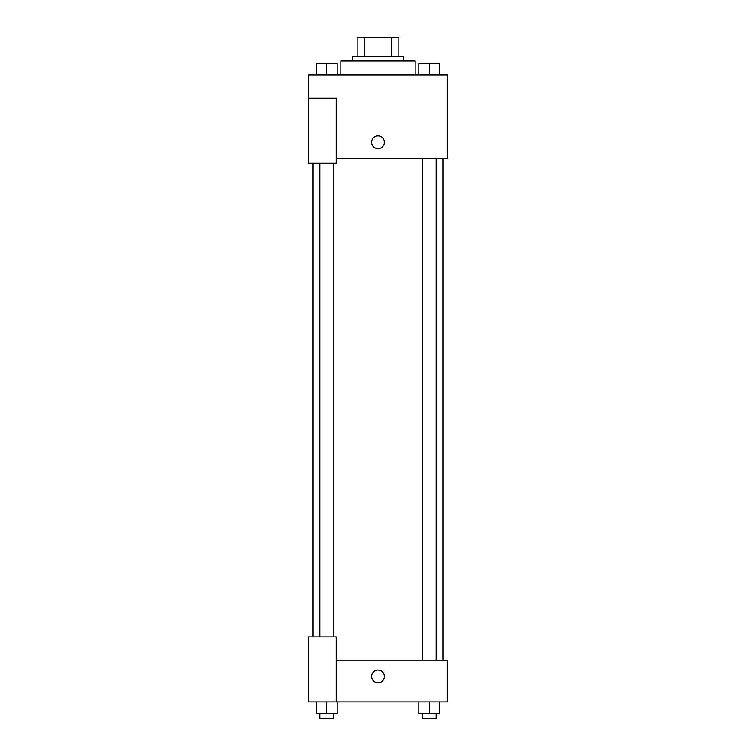 <?xml version="1.0" encoding="UTF-8"?>
<svg xmlns="http://www.w3.org/2000/svg" width="756" height="756" viewBox="0 0 756 756"><rect width="100%" height="100%" fill="white"/><g stroke="black" fill="none" stroke-linecap="round" stroke-linejoin="round"><path stroke-width="1.13" d="M364.373 56.379L364.373 37.8L357.097 37.8L357.097 56.379L357.097 37.8M364.373 37.8L398.903 37.8L398.903 56.379M391.627 56.379L391.627 37.8M352.457 61.019L352.457 56.379L403.543 56.379L403.543 61.019M415.157 74.957L415.157 61.019L340.843 61.019L340.843 74.957M308.335 98.176L308.335 163.201L336.203 163.201L336.203 98.176L308.335 98.176L308.335 74.957L447.665 74.957L447.665 158.552L336.203 158.552M371.612 142.298A6.388 6.388 0 0 1 381.194 136.77A6.388 6.388 0 0 1 381.194 147.826A6.388 6.388 0 0 1 371.612 142.298M336.203 660.149L447.665 660.149L447.665 701.946L308.335 701.946L308.335 636.921L336.203 636.921L336.203 701.946M371.612 676.403A6.388 6.388 0 0 1 381.194 670.874A6.388 6.388 0 0 1 381.194 681.931A6.388 6.388 0 0 1 371.612 676.403M418.824 701.946L418.824 713.56L439.727 713.56L439.727 701.946L439.727 713.56M429.276 713.56L429.276 701.946M436.24 713.56L436.24 718.2L422.311 718.2L422.311 713.56M316.273 701.946L316.273 713.56L337.176 713.56L337.176 701.946L337.176 713.56M326.724 713.56L326.724 701.946M333.689 713.56L333.689 718.2L319.76 718.2L319.76 713.56M418.824 74.957L418.824 63.343L439.727 63.343L439.727 74.957L439.727 63.343M429.276 74.957L429.276 63.343M436.24 63.343L422.311 63.343M316.273 74.957L316.273 63.343L337.176 63.343L337.176 74.957L337.176 63.343M326.724 74.957L326.724 63.343M333.689 63.343L319.76 63.343M443.025 660.149L443.025 158.552M312.975 636.921L312.975 163.201M422.311 158.552L422.311 660.149M436.24 158.552L436.24 660.149M333.689 636.921L333.689 163.201M319.76 636.921L319.76 163.201"/></g></svg>

